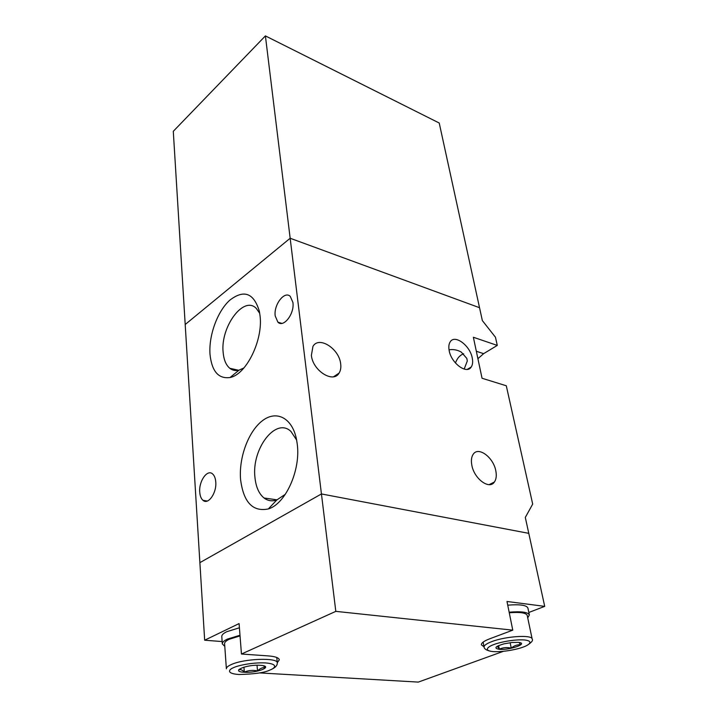 <?xml version="1.0" encoding="UTF-8"?>
<svg xmlns="http://www.w3.org/2000/svg" width="718" height="718" viewBox="0 0 718 718"><rect width="100%" height="100%" fill="white"/><g stroke="black" fill="none" stroke-linecap="round" stroke-linejoin="round"><path stroke-width="1.08" d="M527.73 617.866L529.363 614.949C527.981 612.095 521.241 611.18 509.152 612.203M529.363 614.949L527.909 608.038C526.518 605.121 519.787 604.17 507.743 605.175M496.533 646.783C497.215 646.281 498.13 647.071 499.297 649.144C503.022 647.519 507.007 647.178 511.243 648.121C514.079 645.706 517.202 644.585 520.604 644.728L519.06 642.475M499.19 649.287C509.654 650.454 529.552 643.301 518.19 642.368L512.06 642.466L503.982 643.84C495.223 646.433 493.625 648.246 499.19 649.287M483.142 642.098L484.085 647.151C483.878 645.509 486.418 643.669 491.713 641.641C505.517 636.22 532.137 634.533 532.155 638.993L527.2 615.353C525.989 612.777 520.011 611.924 509.268 612.768M510.157 642.691L511.243 648.121M498.615 645.59L499.297 649.144M239.991 635.242L227.265 639.146C223.854 640.788 222.194 642.377 222.302 643.893L224.797 646.406M239.417 627.783L226.726 631.723C223.334 633.393 221.683 634.999 221.79 636.552L222.302 643.893M240.045 635.888L229.168 639.298C226.035 640.806 224.51 642.26 224.599 643.66L226.376 668.808C226.287 667.498 227.839 666.125 231.016 664.68C243.734 658.532 277.974 657.32 277.292 662.902C277.39 665.362 275.524 667.48 271.682 669.266M238.78 669.661L238.789 669.831C240.539 669.212 242.388 669.957 244.317 672.075C248.607 670.334 252.996 669.957 257.511 670.935C260.006 668.458 262.635 667.327 265.4 667.552L263.362 665.748M244.219 672.227C257.735 673.224 274.545 666.08 260.176 665.317C246.274 664.267 229.625 671.617 244.219 672.227M257.035 665.254L257.511 670.935M243.932 667.13L244.317 672.075M439.228 123.02L479.534 307.708L290.162 238.25L265.4 35.9L439.228 123.02M497.287 345.412L473.368 337.263L482.047 378.26L506.289 385.772L532.693 504.081L525.307 517.436L528.78 533.348L321.44 493.948L199.882 562.652L321.44 493.948L335.809 611.359L241.454 654.026L239.085 623.583L204.666 640.214L185.199 324.5L290.162 238.25L479.534 307.708L482.352 320.596L495.456 337.218L497.287 345.412L483.618 353.669L477.901 358.704M528.843 612.463L544.711 606.369L528.78 533.348L321.44 493.948L290.162 238.25L185.199 324.5L173.289 131.304L265.4 35.9M340.664 363.766C341.167 367.517 340.637 370.623 339.075 373.1C333.296 383.663 312.698 370.676 311.388 355.329L312.958 346.372C318.927 335.701 339.165 348.652 340.664 363.766M495.806 470.802C496.739 475.567 496.273 479.301 494.397 482.02C489.353 490.053 474.068 478.753 471.816 465.129C470.963 460.489 471.43 456.854 473.234 454.234C478.376 446.147 493.419 457.339 495.806 470.802M464.16 369.088L467.292 361.037L466.853 358.461L461.252 352.071C457.411 349.899 453.336 349.145 449.037 349.801M472.256 358.031C473.018 361.827 472.668 364.825 471.214 367.024C466.763 374.67 451.227 363.2 449.163 350.555C448.481 346.857 448.831 343.949 450.222 341.822C454.79 334.139 470.084 345.529 472.256 358.031M215.759 481.913C216.863 492.88 208.193 505.248 202.979 500.311C201.103 498.696 200.026 495.967 199.739 492.126C198.733 481.231 207.269 468.98 212.555 473.907C214.377 475.487 215.445 478.152 215.759 481.913M292.917 302.457C294.685 313.667 283.556 328.108 277.902 322.176L275.2 315.92C273.567 304.818 284.507 290.467 290.269 296.39L292.917 302.457M297.261 444.218C300.788 470.218 285.54 503.964 268.335 508.945C252.763 512.087 243.519 502.304 240.584 479.597C238.699 457.617 248.446 431.258 262.447 420.694C276.403 409.888 292.289 417.741 296.525 439.47L297.261 444.218M296.642 440.062L290.969 431.482C275.9 416.664 251.426 448.885 254.953 477.443C255.913 486.939 258.938 493.796 264.044 497.996C267.832 500.877 272.095 501.523 276.816 499.952L285.369 494.262M260.051 315.857C263.174 340.179 246.238 374.563 230.083 377.497C218.532 379.113 211.846 371.421 210.015 354.423C208.597 335.656 217.357 311.459 229.679 300.286C243.896 289.273 253.786 292.926 259.351 311.235L260.051 315.857M259.736 313.362L256.2 308.309C243.537 295.233 220.238 327.202 223.154 352.439C223.801 359.79 226.008 365.067 229.76 368.262C232.426 370.38 235.504 371.018 239.004 370.174L243.949 367.921M463.675 353.803C459.933 355.132 457.195 358.201 455.454 362.994M204.666 640.214L222.14 641.569M259.62 672.91L418.289 682.1L503.354 651.334M544.711 606.369L506.989 601.478L512.769 630.153L335.809 611.359M277.274 662.732L279.32 659.806C278.898 657.76 275.209 656.458 268.245 655.902L241.454 654.026M512.769 630.153L489.694 638.814C483.941 641.03 481.186 643.05 481.41 644.854L484.022 646.81M494.038 644.504C498.301 642.673 513.657 639.11 524.723 639.989C534.748 641.219 528.116 645.509 522.857 647.178C518.495 648.955 503.883 652.33 492.916 651.576C482.747 650.517 488.662 646.254 494.038 644.504M233.538 667.677C236.859 665.855 251.704 662.229 265.669 662.938C278.737 664.006 274.922 668.225 270.273 669.894C264.951 672.613 254.513 674.148 238.95 674.507C225.874 673.61 228.827 669.427 233.538 667.677M476.33 351.264L483.618 353.669M527.165 645.303C531.661 642.439 533.321 640.339 532.155 638.993M490.897 651.325C486.544 650.346 484.273 648.955 484.085 647.151M276.78 657.5L277.292 662.902M339.075 373.1L333.592 376.744M494.397 482.02L489.12 484.65M471.214 367.024L467.301 369.366M202.979 500.311L207.278 501.047M277.902 322.176L281.824 323.378M276.816 499.952L268.335 508.945M239.004 370.174L230.083 377.497M277.103 499.845L264.044 497.996M238.618 370.264L229.76 368.262"/></g></svg>
